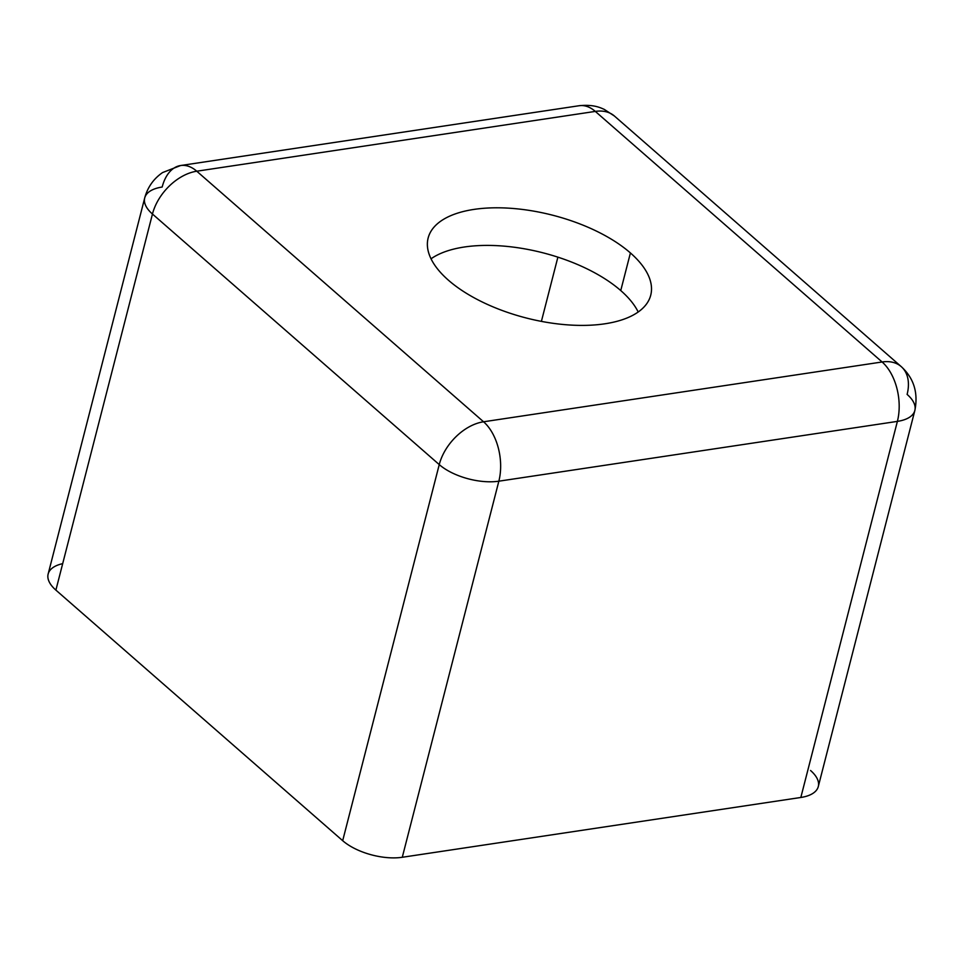 <?xml version="1.0" encoding="UTF-8"?>
<svg xmlns="http://www.w3.org/2000/svg" width="963" height="963" viewBox="0 0 963 963"><rect width="100%" height="100%" fill="white"/><g stroke="black" fill="none" stroke-linecap="round" stroke-linejoin="round"><path stroke-width="1.44" d="M144.715 197.933L48.15 574.02A43.78 20.211 14.4 0 0 55.89 590.114L152.455 214.027A43.78 20.211 -165.6 0 1 144.715 197.933A43.78 20.211 -165.6 0 1 162.169 187.039A43.78 26.23 81.5 0 1 180.611 165.528A43.78 26.23 81.5 0 1 196.765 171.209L483.558 421.782L882.108 361.98L595.315 111.407L196.765 171.209A43.78 28.625 131.1 0 0 152.455 214.027L439.248 464.599A43.78 20.211 14.4 0 0 498.846 481.187L402.281 857.275L800.831 797.472L897.384 421.385L498.846 481.187L897.384 421.385A43.78 26.23 -98.5 0 0 882.108 361.98L483.558 421.782A43.78 26.23 81.5 0 1 498.846 481.187A43.78 26.23 -98.5 0 0 483.558 421.782A43.78 28.625 131.1 0 0 439.248 464.599A43.78 28.625 -48.9 0 1 483.558 421.782L196.765 171.209A43.78 26.23 -98.5 0 0 180.611 165.528L162.566 172.57C153.574 178.793 147.616 187.243 144.715 197.933A43.78 20.211 14.4 0 0 152.455 214.027A43.78 28.625 -48.9 0 1 196.765 171.209L595.315 111.407L882.108 361.98A43.78 26.23 81.5 0 1 897.384 421.385A43.78 20.211 14.4 0 0 914.85 410.479A43.78 20.211 -165.6 0 1 897.384 421.385L800.831 797.472A43.78 20.211 14.4 0 0 818.285 786.566L914.85 410.479C918.377 392.808 913.851 378.182 901.248 366.626A43.78 28.625 131.1 0 0 882.108 361.98A43.78 28.625 -48.9 0 1 901.248 366.626A43.78 28.625 -48.9 0 1 907.11 394.397A43.78 20.211 -165.6 0 1 914.85 410.479M448.469 280.245A114.91 53.061 -165.6 0 1 473.977 209.404A114.91 53.061 -165.6 0 1 630.416 252.944A114.91 53.061 -165.6 0 1 604.896 323.797A114.91 53.061 -165.6 0 1 448.469 280.245A114.91 53.061 14.4 0 0 567.484 324.856A114.91 53.061 14.4 0 0 650.735 295.172A114.91 53.061 14.4 0 0 630.416 252.944A114.91 53.061 14.4 0 0 511.401 208.345A114.91 53.061 14.4 0 0 428.138 238.017A114.91 53.061 14.4 0 0 448.469 280.245M810.545 770.484A43.78 20.211 -165.6 0 1 800.831 797.472L402.281 857.275A43.78 20.211 -165.6 0 1 342.684 840.687A43.78 20.211 14.4 0 0 402.281 857.275L498.846 481.187A43.78 20.211 -165.6 0 1 439.248 464.599L342.684 840.687L55.89 590.114A43.78 20.211 -165.6 0 1 62.691 563.656M180.611 165.528L579.16 105.725A43.78 26.23 81.5 0 1 595.315 111.407A43.78 26.23 -98.5 0 0 579.16 105.725C593.665 104.209 600.527 107.772 604.27 109.397L614.454 116.054A43.78 28.625 131.1 0 0 595.315 111.407A43.78 28.625 -48.9 0 1 614.454 116.054L901.248 366.626M557.89 257.145L541.399 321.377L557.89 257.145M620.75 290.561A114.91 53.061 14.4 0 0 431.027 258.806A114.91 53.061 -165.6 0 1 620.75 290.561L630.416 252.944L620.75 290.561A114.91 53.061 -165.6 0 1 638.192 312A114.91 53.061 14.4 0 0 620.75 290.561M439.248 464.599L152.455 214.027L55.89 590.114L342.684 840.687L439.248 464.599"/></g></svg>
